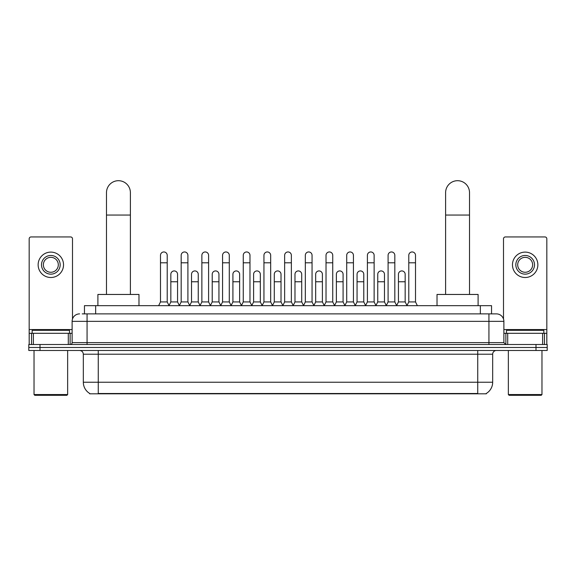 <?xml version="1.0" encoding="UTF-8"?>
<svg xmlns="http://www.w3.org/2000/svg" width="576" height="576" viewBox="0 0 576 576"><rect width="100%" height="100%" fill="white"/><g stroke="black" fill="none" stroke-linecap="round" stroke-linejoin="round"><path stroke-width="0.86" d="M84.456 313.884L84.456 305.669L491.544 305.669L491.544 313.884M486.324 393.444L486.324 393.811L89.676 393.811L89.676 393.444M89.791 393.509A13.075 13.075 0 0 1 83.326 382.234L98.266 382.234L98.266 393.509L477.734 393.509L477.734 382.234L492.674 382.234L492.674 354.218A3.737 3.737 0 0 1 496.404 350.482M83.326 382.234L83.326 354.218C83.11 351.95 81.864 350.705 79.596 350.482M486.209 393.509A13.075 13.075 0 0 0 492.674 382.234M40.003 344.506L547.2 344.506L547.2 347.494L28.8 347.494L28.8 350.482L40.003 350.482L40.003 347.494L28.8 347.494L28.8 344.506L40.003 344.506L40.003 347.494L547.2 347.494L547.2 350.482L40.003 350.482M82.382 313.884L496.404 313.884A7.466 7.466 0 0 1 503.878 321.35L503.878 342.641L505.742 344.506M82.21 313.884L87.062 313.884L87.062 321.35L72.122 321.35L72.122 342.641A1.865 1.865 0 0 1 70.258 344.506M79.596 313.884A7.466 7.466 0 0 0 72.122 321.35M503.878 321.35L488.938 321.35L488.938 313.884L496.404 313.884M68.299 344.506L68.299 333.302L33.372 333.302L33.372 344.506M72.497 319.018L72.497 238.81A1.865 1.865 0 0 0 70.632 236.945L31.039 236.945A1.865 1.865 0 0 0 29.174 238.81L29.174 333.302L33.372 333.302M68.299 333.302L72.122 333.302M29.174 344.506L29.174 333.302M50.839 255.47A9.338 9.338 0 0 0 41.501 264.809A9.338 9.338 0 0 0 50.839 274.147A9.338 9.338 0 0 0 60.17 264.809A9.338 9.338 0 0 0 50.839 255.47M50.839 257.335A7.466 7.466 0 0 0 43.366 264.809A7.466 7.466 0 0 0 50.839 272.275A7.466 7.466 0 0 0 58.306 264.809A7.466 7.466 0 0 0 50.839 257.335M50.839 277.502A12.701 12.701 0 0 0 63.533 264.809A12.701 12.701 0 0 0 50.839 252.108A12.701 12.701 0 0 0 38.138 264.809A12.701 12.701 0 0 0 50.839 277.502M66.895 395.302L34.776 395.302L34.027 394.553L67.644 394.553L66.895 395.302M34.027 350.482L34.027 394.553M67.644 350.482L67.644 394.553M69.509 333.302L69.509 330.314L32.162 330.314L32.162 333.302M106.488 294.458L106.488 192.65A11.952 11.952 0 0 1 118.44 180.698A11.952 11.952 0 0 1 130.392 192.65A11.952 11.952 0 0 0 118.44 180.698M130.392 294.458L130.392 192.65M138.982 305.669L138.982 294.458L97.898 294.458L97.898 305.669M445.608 294.458L445.608 192.65A11.952 11.952 0 0 1 457.56 180.698A11.952 11.952 0 0 1 469.512 192.65A11.952 11.952 0 0 0 457.56 180.698M469.512 294.458L469.512 192.65M478.102 305.669L478.102 294.458L437.018 294.458L437.018 305.669M158.623 305.669L160.488 301.932L167.213 301.932L169.085 305.669M167.213 301.932L167.213 255.319A3.362 3.362 0 0 0 163.85 251.957A3.362 3.362 0 0 1 164.066 251.964M160.488 301.932L160.488 262.793L167.213 262.793M160.488 262.793L160.488 255.319A3.362 3.362 0 0 1 163.85 251.957M179.316 305.669L181.181 301.932L187.906 301.932L189.77 305.669M187.906 301.932L187.906 255.319A3.362 3.362 0 0 0 184.543 251.957A3.362 3.362 0 0 1 184.752 251.964M181.181 301.932L181.181 262.793L187.906 262.793M181.181 262.793L181.181 255.319A3.362 3.362 0 0 1 184.543 251.957M200.009 305.669L201.874 301.932L208.598 301.932L210.463 305.669M208.598 301.932L208.598 255.319A3.362 3.362 0 0 0 205.236 251.957A3.362 3.362 0 0 1 205.445 251.964M201.874 301.932L201.874 262.793L208.598 262.793M201.874 262.793L201.874 255.319A3.362 3.362 0 0 1 205.236 251.957M220.694 305.669L222.566 301.932L229.291 301.932L231.156 305.669M229.291 301.932L229.291 255.319A3.362 3.362 0 0 0 225.929 251.957A3.362 3.362 0 0 1 226.138 251.964M222.566 301.932L222.566 262.793L229.291 262.793M222.566 262.793L222.566 255.319A3.362 3.362 0 0 1 225.929 251.957M241.387 305.669L243.259 301.932L249.977 301.932L251.849 305.669M249.977 301.932L249.977 255.319A3.362 3.362 0 0 0 246.614 251.957A3.362 3.362 0 0 1 246.83 251.964M243.259 301.932L243.259 262.793L249.977 262.793M243.259 262.793L243.259 255.319A3.362 3.362 0 0 1 246.614 251.957M262.08 305.669L263.945 301.932L270.67 301.932L272.534 305.669M270.67 301.932L270.67 255.319A3.362 3.362 0 0 0 267.307 251.957A3.362 3.362 0 0 1 267.523 251.964M263.945 301.932L263.945 262.793L270.67 262.793M263.945 262.793L263.945 255.319A3.362 3.362 0 0 1 267.307 251.957M282.773 305.669L284.638 301.932L291.362 301.932L293.227 305.669M291.362 301.932L291.362 255.319A3.362 3.362 0 0 0 288 251.957A3.362 3.362 0 0 1 288.209 251.964M284.638 301.932L284.638 262.793L291.362 262.793M284.638 262.793L284.638 255.319A3.362 3.362 0 0 1 288 251.957M303.466 305.669L305.33 301.932L312.055 301.932L313.92 305.669M312.055 301.932L312.055 255.319A3.362 3.362 0 0 0 308.693 251.957A3.362 3.362 0 0 1 308.902 251.964M305.33 301.932L305.33 262.793L312.055 262.793M305.33 262.793L305.33 255.319A3.362 3.362 0 0 1 308.693 251.957M324.151 305.669L326.023 301.932L332.741 301.932L334.613 305.669M332.741 301.932L332.741 255.319A3.362 3.362 0 0 0 329.386 251.957A3.362 3.362 0 0 1 329.594 251.964M326.023 301.932L326.023 262.793L332.741 262.793M326.023 262.793L326.023 255.319A3.362 3.362 0 0 1 329.386 251.957M344.844 305.669L346.709 301.932L353.434 301.932L355.306 305.669M353.434 301.932L353.434 255.319A3.362 3.362 0 0 0 350.071 251.957A3.362 3.362 0 0 1 350.287 251.964M346.709 301.932L346.709 262.793L353.434 262.793M346.709 262.793L346.709 255.319A3.362 3.362 0 0 1 350.071 251.957M365.537 305.669L367.402 301.932L374.126 301.932L375.991 305.669M374.126 301.932L374.126 255.319A3.362 3.362 0 0 0 370.764 251.957A3.362 3.362 0 0 1 370.973 251.964M367.402 301.932L367.402 262.793L374.126 262.793M367.402 262.793L367.402 255.319A3.362 3.362 0 0 1 370.764 251.957M386.23 305.669L388.094 301.932L394.819 301.932L396.684 305.669M394.819 301.932L394.819 255.319A3.362 3.362 0 0 0 391.457 251.957A3.362 3.362 0 0 1 391.666 251.964M388.094 301.932L388.094 262.793L394.819 262.793M388.094 262.793L388.094 255.319A3.362 3.362 0 0 1 391.457 251.957M406.915 305.669L408.787 301.932L415.512 301.932L417.377 305.669M415.512 301.932L415.512 255.319A3.362 3.362 0 0 0 412.15 251.957A3.362 3.362 0 0 1 412.358 251.964M408.787 301.932L408.787 262.793L415.512 262.793M408.787 262.793L408.787 255.319A3.362 3.362 0 0 1 412.15 251.957M169.027 305.554L170.834 301.932L177.559 301.932L179.374 305.554M177.559 301.932L177.559 274.291A3.362 3.362 0 0 0 174.413 270.936A3.362 3.362 0 0 1 177.559 274.291M170.834 301.932L170.834 281.765L177.559 281.765M170.834 281.765L170.834 274.291A3.362 3.362 0 0 1 174.413 270.936M189.72 305.554L191.527 301.932L198.252 301.932L200.059 305.554M198.252 301.932L198.252 274.291A3.362 3.362 0 0 0 195.098 270.936A3.362 3.362 0 0 1 198.252 274.291M191.527 301.932L191.527 281.765L198.252 281.765M191.527 281.765L191.527 274.291A3.362 3.362 0 0 1 195.098 270.936M210.406 305.554L212.22 301.932L218.945 301.932L220.752 305.554M218.945 301.932L218.945 274.291A3.362 3.362 0 0 0 215.791 270.936A3.362 3.362 0 0 1 218.945 274.291M212.22 301.932L212.22 281.765L218.945 281.765M212.22 281.765L212.22 274.291A3.362 3.362 0 0 1 215.791 270.936M231.098 305.554L232.913 301.932L239.63 301.932L241.445 305.554M239.63 301.932L239.63 274.291A3.362 3.362 0 0 0 236.484 270.936A3.362 3.362 0 0 1 239.63 274.291M232.913 301.932L232.913 281.765L239.63 281.765M232.913 281.765L232.913 274.291A3.362 3.362 0 0 1 236.484 270.936M251.791 305.554L253.598 301.932L260.323 301.932L262.138 305.554M260.323 301.932L260.323 274.291A3.362 3.362 0 0 0 257.177 270.936A3.362 3.362 0 0 1 260.323 274.291M253.598 301.932L253.598 281.765L260.323 281.765M253.598 281.765L253.598 274.291A3.362 3.362 0 0 1 257.177 270.936M272.484 305.554L274.291 301.932L281.016 301.932L282.83 305.554M281.016 301.932L281.016 274.291A3.362 3.362 0 0 0 277.862 270.936A3.362 3.362 0 0 1 281.016 274.291M274.291 301.932L274.291 281.765L281.016 281.765M274.291 281.765L274.291 274.291A3.362 3.362 0 0 1 277.862 270.936M293.17 305.554L294.984 301.932L301.709 301.932L303.516 305.554M301.709 301.932L301.709 274.291A3.362 3.362 0 0 0 298.555 270.936A3.362 3.362 0 0 1 301.709 274.291M294.984 301.932L294.984 281.765L301.709 281.765M294.984 281.765L294.984 274.291A3.362 3.362 0 0 1 298.555 270.936M313.862 305.554L315.677 301.932L322.402 301.932L324.209 305.554M322.402 301.932L322.402 274.291A3.362 3.362 0 0 0 319.248 270.936A3.362 3.362 0 0 1 322.402 274.291M315.677 301.932L315.677 281.765L322.402 281.765M315.677 281.765L315.677 274.291A3.362 3.362 0 0 1 319.248 270.936M334.555 305.554L336.37 301.932L343.087 301.932L344.902 305.554M343.087 301.932L343.087 274.291A3.362 3.362 0 0 0 339.941 270.936A3.362 3.362 0 0 1 343.087 274.291M336.37 301.932L336.37 281.765L343.087 281.765M336.37 281.765L336.37 274.291A3.362 3.362 0 0 1 339.941 270.936M355.248 305.554L357.055 301.932L363.78 301.932L365.594 305.554M363.78 301.932L363.78 274.291A3.362 3.362 0 0 0 360.634 270.936A3.362 3.362 0 0 1 363.78 274.291M357.055 301.932L357.055 281.765L363.78 281.765M357.055 281.765L357.055 274.291A3.362 3.362 0 0 1 360.634 270.936M375.941 305.554L377.748 301.932L384.473 301.932L386.28 305.554M384.473 301.932L384.473 274.291A3.362 3.362 0 0 0 381.319 270.936A3.362 3.362 0 0 1 384.473 274.291M377.748 301.932L377.748 281.765L384.473 281.765M377.748 281.765L377.748 274.291A3.362 3.362 0 0 1 381.319 270.936M396.626 305.554L398.441 301.932L405.166 301.932L406.973 305.554M405.166 301.932L405.166 274.291A3.362 3.362 0 0 0 402.012 270.936A3.362 3.362 0 0 1 405.166 274.291M398.441 301.932L398.441 281.765L405.166 281.765M398.441 281.765L398.441 274.291A3.362 3.362 0 0 1 402.012 270.936M542.628 344.506L542.628 333.302L507.701 333.302L507.701 344.506M542.628 333.302L546.826 333.302L546.826 238.81A1.865 1.865 0 0 0 544.961 236.945L505.368 236.945A1.865 1.865 0 0 0 503.503 238.81L503.503 319.018M503.878 333.302L507.701 333.302M546.826 333.302L546.826 344.506M525.161 255.47A9.338 9.338 0 0 0 515.83 264.809A9.338 9.338 0 0 0 525.161 274.147A9.338 9.338 0 0 0 534.499 264.809A9.338 9.338 0 0 0 525.161 255.47M525.161 257.335A7.466 7.466 0 0 0 517.694 264.809A7.466 7.466 0 0 0 525.161 272.275A7.466 7.466 0 0 0 532.634 264.809A7.466 7.466 0 0 0 525.161 257.335M525.161 277.502A12.701 12.701 0 0 0 537.862 264.809A12.701 12.701 0 0 0 525.161 252.108A12.701 12.701 0 0 0 512.467 264.809A12.701 12.701 0 0 0 525.161 277.502M541.224 395.302L509.105 395.302L508.356 394.553L541.973 394.553L541.224 395.302M508.356 350.482L508.356 394.553M541.973 350.482L541.973 394.553M543.838 333.302L543.838 330.314L506.491 330.314L506.491 333.302M476.237 393.811L476.237 393.444M99.763 393.811L99.763 393.444M95.659 313.884L95.659 305.669M480.341 313.884L480.341 305.669M477.734 350.482L477.734 354.218L83.326 354.218M492.674 354.218L477.734 354.218L477.734 382.234L98.266 382.234L98.266 350.482M535.997 350.482L535.997 344.506M87.062 344.506L87.062 342.641L503.878 342.641M72.122 342.641L87.062 342.641L87.062 321.35L488.938 321.35L488.938 344.506M72.122 329.566L29.174 329.566M70.135 333.302L70.135 344.506M29.203 333.302L29.203 344.506M31.536 344.506L31.536 333.302M106.488 215.057L130.392 215.057M445.608 215.057L469.512 215.057M546.826 329.566L503.878 329.566M546.797 344.506L546.797 333.302M544.464 333.302L544.464 344.506M505.865 344.506L505.865 333.302"/></g></svg>
